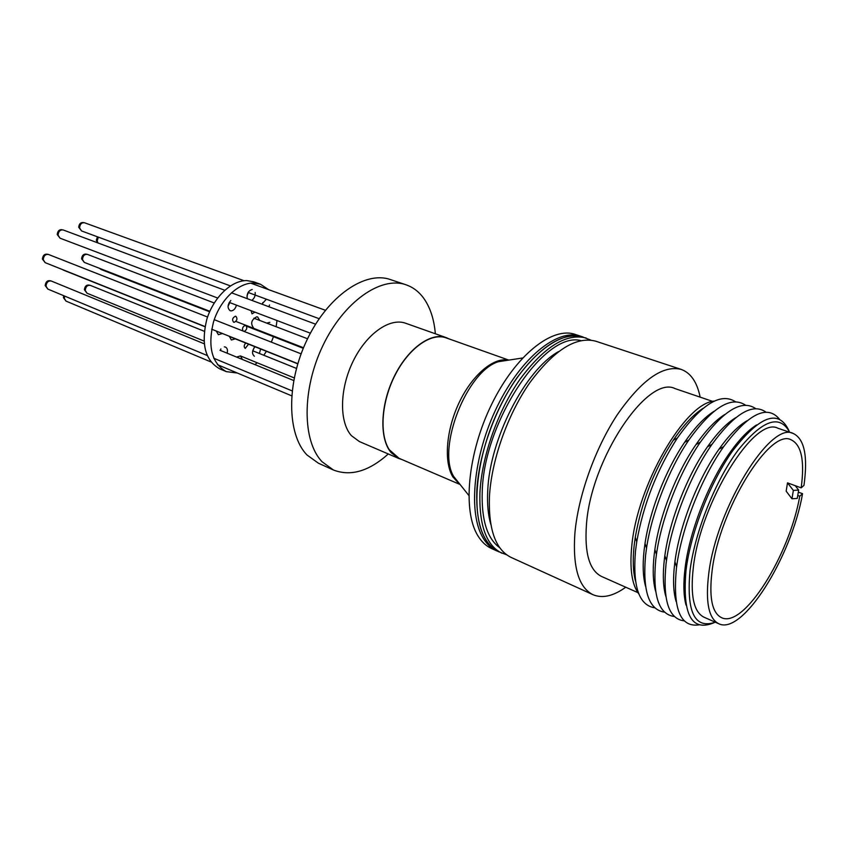 <?xml version="1.0" encoding="UTF-8"?>
<svg xmlns="http://www.w3.org/2000/svg" width="848" height="848" viewBox="0 0 848 848"><rect width="100%" height="100%" fill="white"/><g stroke="black" fill="none" stroke-linecap="round" stroke-linejoin="round"><path stroke-width="1.27" d="M401.931 459.542L398.931 458.535L391.161 452.652C379.289 438.946 380.18 405.439 393.885 377.19C407.475 348.846 430.784 331.875 446.26 337.642L449.143 338.935M398.931 458.535L359.372 441.554L351.39 435.639C339.126 421.944 339.539 388.999 353.033 361.418C366.421 333.741 389.847 317.375 405.683 323.258L446.26 337.642M388.289 453.966C368.922 471.308 350.637 476.65 333.402 469.983L322.134 461.8C302.238 441.257 301.729 389.614 322.844 345.719C343.758 301.687 380.943 275.886 405.916 284.748C413.432 287.334 419.654 292.253 424.572 299.503C430.583 308.566 434.176 319.993 435.342 333.762M333.402 469.983L318.403 463.199L307.029 455.005C286.921 434.462 286.136 383.158 307.114 339.677C327.9 296.058 365.128 270.618 390.303 279.543L405.916 284.748M485.628 539.392C470.142 514.704 475.548 456.616 499.61 407.453C523.534 358.153 560.242 328.897 583.064 337.006C563.22 331.822 541.119 345.507 516.771 378.081C494.479 409.86 478.473 455.429 476.777 491.575C475.951 524.075 483.339 544.172 498.953 551.878C493.695 549.483 489.254 545.328 485.628 539.392M506.754 554.878L496.684 550.85C491.427 548.455 486.975 544.289 483.328 538.353C467.81 513.665 473.163 455.63 497.204 406.531C521.107 357.305 557.836 328.102 580.71 336.221L575.22 334.409C552.249 326.257 515.478 355.333 491.607 404.401C467.608 453.351 462.372 511.259 477.996 535.936C481.664 541.872 486.137 546.048 491.427 548.455L496.684 550.85C491.427 548.455 486.975 544.289 483.328 538.353C467.81 513.665 473.163 455.63 497.204 406.531C521.107 357.305 557.836 328.102 580.71 336.221L590.833 340.101M242.994 330.985C241.987 328.388 242.729 326.533 245.242 325.42L245.793 325.515C247.499 327.816 246.948 329.787 244.129 331.43M253.488 327.847C250.319 323.448 251.39 319.77 256.7 316.813L257.665 316.982L259.679 320.417M229.755 302.598L228.038 306.329M236.433 305.132C235.511 308.598 233.772 310.516 231.218 310.898L230.179 310.728C227.19 308.11 227.402 304.697 230.826 300.468M248.591 291.744L246.959 296.164M255.174 292.496C255.471 295.867 254.336 298.485 251.782 300.362M262.891 302.513L262.286 304.284M269.516 304.973L268.911 306.753M266.664 323.099L269.844 322.357M253.965 347.934L252.874 350.849M260.612 348.984L259.414 353.489M236.592 357.082L240.472 355.916L242.401 359.467M220.862 348.91L220.544 350.489M224.317 346.864L225.473 347.065C227.328 348.093 227.889 350.139 227.126 353.203M235.256 338.84L231.356 339.995L229.32 336.274M248.559 344.161L245.231 348.39C243.726 346.991 243.895 345.21 245.75 343.037M254.856 312.128L252.036 313.866L251.082 310.697M235.362 316.24L235.914 316.336C237.673 318.731 237.101 320.724 234.186 322.325L233.624 322.229C231.864 319.834 232.447 317.83 235.362 316.24M222.409 333.508L218.381 334.695L216.293 331.059M237.408 373.046L226.289 371.625L219.738 368.859C205.227 360.591 200.902 344.129 206.774 319.473C213.389 297.51 231.43 280.285 246.789 280.593L253.817 281.833L260.495 284.25L268.646 289.656M226.289 371.625C211.809 363.357 207.527 346.853 213.452 322.113C220.098 300.054 238.15 282.744 253.488 283.02L260.495 284.25M247.245 298.666C246.641 293.768 248.294 290.716 252.227 289.497M261.905 304.146L266.389 299.206M266.24 333.232L265.212 332.829M254.4 356.255C251.75 353.955 251.941 350.775 254.962 346.726M276.999 320.523L276.141 326.724M273.48 336.688L271.339 342.136M266.442 351.316L263.76 355.238M257.114 362.753L255.004 364.64M459.372 484.197L399.037 458.302L389.296 449.726C379.12 434.356 381.473 401.517 395.263 374.763C408.959 347.924 431.24 332.363 446.175 337.886L508.779 360.093M703.162 408.27C693.42 414.481 683.467 425.134 673.28 440.229C654.073 470.036 641.406 502.408 635.258 537.335L634.103 545.985C632.608 560.189 633.074 571.881 635.502 581.092M735.513 401.772C720.726 392.158 701.349 404.231 677.382 437.981C656.893 469.856 643.346 504.454 636.753 541.777L635.502 550.999C632.566 586.487 639.01 605.43 654.847 607.825M713.974 411.333C704.476 417.29 694.682 427.615 684.601 442.327C665.818 469.771 649.844 510.57 645.01 543.483L644.109 550.225C642.508 564.885 642.985 576.873 645.529 586.18M745.572 405.196C731.326 395.624 712.426 407.22 688.862 439.985C668.828 469.283 651.72 512.976 646.547 548.094L645.582 555.292C642.477 590.982 648.805 609.935 664.567 612.139M724.87 414.449C715.595 420.142 705.971 430.169 695.996 444.543C676.428 472.686 659.606 515.648 654.868 549.589L654.221 554.497C652.515 569.633 652.992 581.898 655.642 591.289M755.727 408.662C742.011 399.122 723.567 410.273 700.406 442.105C679.545 472.145 661.535 518.16 656.447 554.38L655.758 559.616C652.483 595.519 658.684 614.482 674.372 616.485M735.841 417.608C726.789 423.057 717.323 432.798 707.444 446.843C687.145 475.633 669.485 520.757 664.843 555.684L664.429 558.811C662.606 574.425 663.083 586.954 665.839 596.42M765.977 412.16C752.759 402.652 734.781 413.368 712.013 444.31C690.378 475.05 671.457 523.375 666.475 560.634L666.04 563.984C662.585 600.108 668.659 619.072 684.272 620.874M746.908 420.799C738.067 426.014 728.75 435.49 718.977 449.228C697.978 478.622 679.46 525.919 674.923 561.747L674.743 563.178C672.803 579.258 673.27 592.063 676.132 601.582M779.471 419.209C767.281 404.326 748.689 413.464 723.694 446.61C701.307 477.986 681.474 528.643 676.609 566.877L676.418 568.393C672.665 608.716 680.181 627.541 698.964 624.87M756.533 424.965C748.307 430.159 739.657 439.063 730.573 451.698C708.96 481.579 689.625 530.901 685.152 567.577L685.12 567.81C683.212 583.254 683.509 595.667 686.021 605.069M789.075 431.017C778.994 408.842 760.306 415.287 733.022 450.341C710.698 481.24 690.664 532.321 686.032 570.227L686 570.471C682.227 614.736 691.576 632.142 714.037 622.708M789.658 432.257C779.789 413.888 762.617 419.845 738.131 450.118C715.574 480.318 695.042 531.537 690.081 570.068C686.233 611.991 694.65 629.375 715.299 622.199M714.398 401.072C685.258 402.599 637.018 485.363 631.76 546.197C629.545 568.881 631.919 584.813 638.873 594.013M637.855 592.604L601.624 576.492C589.508 570.513 584.442 553.341 586.424 524.976C590.706 459.139 647.766 374.392 675.167 388.638L712.702 401.411M625.739 587.219C613.327 596.144 602.419 598.635 593.006 594.702L511.1 557.412C495.656 549.78 488.427 529.64 489.423 497.002C491.31 460.687 507.443 414.82 529.746 382.787C554.094 349.938 576.089 336.073 595.752 341.193L681.198 369.41C690.781 372.919 697.098 382.162 700.151 397.14M593.006 594.702C578.718 587.59 572.665 567.248 574.859 533.668C578.029 496.26 595.084 448.38 617.408 414.555C641.682 379.851 662.945 364.799 681.198 369.41M501.974 553.256C486.402 545.571 479.056 525.463 479.915 492.932C481.664 456.733 497.702 411.1 519.994 379.257C544.342 346.609 566.422 332.872 586.222 338.045M787.516 482.862L793.357 490.42L791.968 498.783L786.16 491.172L787.516 482.862L801.169 487.854L803.968 485.363C807.996 456.15 804.423 438.851 793.23 433.476L777.955 428.251C754.921 415.372 700.575 501.984 693.357 567.217C690.134 595.37 693.675 612.023 703.988 617.196L718.754 623.725C742.519 635.788 791.555 556.903 802.558 493.695L799.759 496.197L797.756 495.455M793.23 433.476C770.705 420.725 716.422 508.164 708.737 573.693C705.313 601.963 708.652 618.648 718.754 623.725M801.169 487.854C804.826 460.782 801.466 444.765 791.099 439.794C769.995 427.89 719.369 509.468 712.119 570.683C708.864 597.225 711.981 612.871 721.478 617.641C743.59 628.898 789.424 555.345 799.759 496.197M798.307 492.137L802.558 493.695M793.357 490.42L798.657 490.07L795.244 485.681M791.968 498.783L797.258 498.433L798.657 490.07M79.595 227.911L81.546 230.932L78.705 227.253C79.15 223.437 81.069 221.932 84.482 222.748C81.567 222.483 79.935 224.201 79.595 227.911L81.546 230.932L230.38 285.903L81.546 230.932L78.705 227.253C79.15 223.437 81.069 221.932 84.482 222.748C81.567 222.483 79.935 224.201 79.595 227.911M85.266 290.451L86.994 293.207L84.387 289.73C84.917 285.85 86.856 284.387 90.217 285.331C87.312 285.034 85.659 286.741 85.266 290.451M58.088 235.172L60.07 238.203L57.219 234.525C57.717 230.571 59.689 229.045 63.134 229.946C60.113 229.649 58.438 231.398 58.088 235.172M64.649 296.079L64.3 298.358L66.038 301.114L63.441 297.648L63.685 295.676M82.468 259.509L84.302 262.403L81.578 258.831C82.086 254.951 84.026 253.467 87.386 254.379C84.471 254.093 82.828 255.81 82.468 259.509M99.937 268.487L101.177 269.547L99.449 268.297M98.379 237.143L97.202 240.864L97.923 242.931M46.025 286.242L47.848 289.083L45.177 285.553C45.771 281.462 47.795 279.946 51.24 281.006C48.145 280.656 46.407 282.405 46.025 286.242M43.259 259.711L45.188 262.657L42.411 259.043C42.93 255.015 44.944 253.478 48.453 254.453C45.357 254.114 43.619 255.873 43.259 259.711M458.874 483.561L452.821 476.841C443.684 461.906 446.133 430.021 459.086 402.736C471.954 375.399 492.932 357.496 507.719 360.029M458.641 483.275L453.595 476.343C436.625 448.157 466.888 370.852 498.486 361.683L508.853 360.093M490.822 524.467C488.119 515.181 487.081 504.094 487.717 491.204C489.455 439.497 525.188 369.929 558.493 351.623M499.758 547.734C487.165 538.639 481.325 519.856 482.247 491.395C483.869 421.032 544.988 330.784 580.848 340.599M248.125 292.454L319.166 318.7L248.125 292.454M84.482 222.748L244.065 280.73L84.482 222.748M250.764 283.158L325.399 310.273L250.764 283.158M86.994 293.207L203.976 341.023M240.8 356.075L294.214 377.911M90.217 285.331L204.294 331.282M252.715 350.786L296.461 368.414M60.07 238.203L217.65 298.008M229.225 302.397L310.389 333.2M63.134 229.946L224.731 290.26M231.44 292.772L315.594 324.18M66.038 301.114L210.898 361.916M217.48 364.682L291.67 395.825M84.302 262.403L209.838 311.28M235.882 321.413L303.51 347.744M87.386 254.379L214.226 302.99M253.881 318.191L307.548 338.765M63.081 269.993L204.993 326.745M229.32 336.476L297.765 363.845M101.177 269.547L209.615 311.799M246.545 326.194L303.277 348.305M97.499 242.772L96.301 240.185L97.467 236.804M47.848 289.083L207.156 355.482M213.749 358.227L292.147 390.896M51.24 281.006L204.198 343.79M219.971 350.256L293.705 380.519M45.188 262.657L205.025 326.554M211.682 329.215L297.818 363.654M48.453 254.453L207.569 317.046M214.237 319.675L301.114 353.849M468.806 495.412L453.595 476.343L458.026 482.671M508.27 360.188L522.591 357.994M635.258 537.335L636.753 541.777M673.28 440.229L677.382 437.981M645.01 543.483L646.547 548.094M684.601 442.327L688.862 439.985M654.868 549.589L656.447 554.38M695.996 444.543L700.406 442.105M664.843 555.684L666.475 560.634M707.444 446.843L712.013 444.31M674.923 561.747L676.609 566.877M718.977 449.228L723.694 446.61M730.573 451.698L733.022 450.341M743.166 423.237L743.76 423.438M685.12 567.81L686 570.471"/></g></svg>
